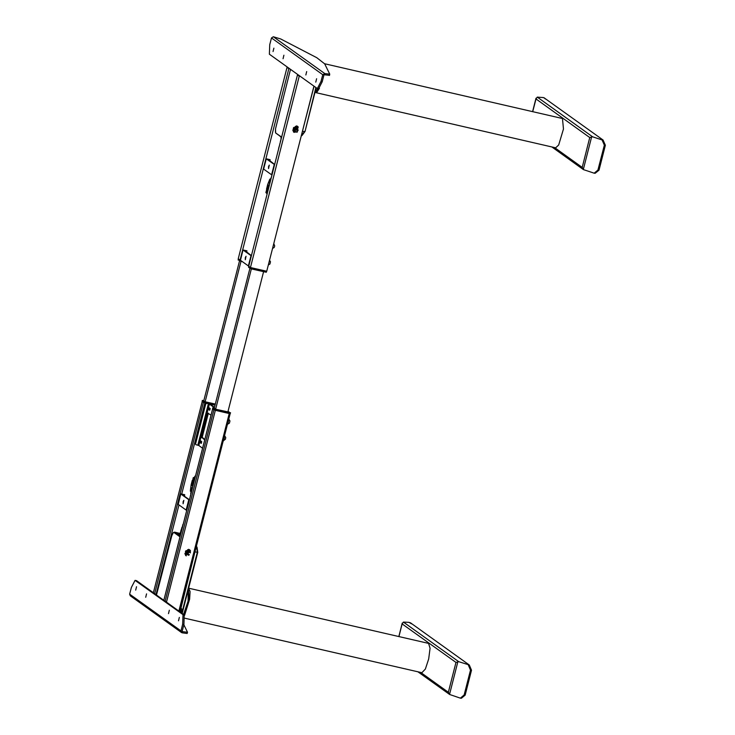 <?xml version="1.0" encoding="UTF-8"?>
<svg xmlns="http://www.w3.org/2000/svg" width="735" height="735" viewBox="0 0 735 735"><rect width="100%" height="100%" fill="white"/><g stroke="black" fill="none" stroke-linecap="round" stroke-linejoin="round"><path stroke-width="1.1" d="M239.491 260.907L203.815 400.75L205.194 401.742L215.337 404.075M240.951 261.384L205.175 401.723M296.866 131.914L293.247 131.078M296.775 131.96L293.311 131.161M227.804 412.023L263.58 271.665M249.918 268.385L214.252 408.228L215.612 409.211L251.379 268.863M288.056 67.62L287.045 67.39L238.259 258.793L240.391 260.153M289.838 68.897L288.827 68.667L240.042 260.071M288.827 68.667L287.045 67.39M289.7 68.805L288.184 67.712M245.315 257.737L245.288 259.712L246.078 256.276L245.315 257.737M244.397 250.552L246.923 250.782L243.037 249.973L251.352 255.835M248.715 266.189L240.418 260.254M244.489 250.222L251.416 255.587M246.923 250.782L246.583 252.123M295.47 130.591L293.164 130.959L295.47 130.591L296.444 126.374L295.47 130.591M297.326 132.135L293.623 132.052L297.629 126.466L297.326 132.135L293.623 132.052L297.629 126.466L297.326 132.135M297.115 131.767L293.871 131.703L297.381 126.815L297.115 131.767L293.871 131.703L297.381 126.815L297.115 131.767M297.004 126.071L297.629 126.466L297.004 126.071M297.326 126.889L296.582 126.42L297.326 126.889M296.83 130.27L297.326 129.378L296.83 130.27L297.693 130.885L296.453 130.067L296.977 129.13L298.18 129.994L297.657 130.931L296.453 130.067L296.977 129.13L298.18 129.994L297.657 130.931L296.83 130.27M298.162 127.982L296.958 127.118L298.162 127.982M296.811 126.503L297.629 127.091L296.811 126.503M294.744 131.133L293.697 131.179L294.744 131.133M295.948 131.997L294.9 132.043L295.948 131.997M268.551 166.588L268.523 168.563L269.313 165.136L268.551 166.588M267.632 159.403L270.158 159.633L266.272 158.824L274.587 164.686M271.941 175.04L263.644 169.105M267.715 159.072L274.651 164.438M270.158 159.633L269.818 160.974M273.852 243.882L274.715 245.977L274.192 247.475L272.841 248.255M266.539 271.252L266.318 272.226L265.666 272.143L251.021 268.78L248.614 267.402M251.021 268.78L251.287 267.742L266.584 271.197M248.586 267.411L248.853 266.382L250.295 267.43L250.029 268.459M269.626 260.447L270.498 261.743L269.965 264.049L268.615 264.83M242.293 261.688L238.177 259.924M238.168 259.96L238.416 258.895L239.858 259.951L239.601 260.98M298.483 75.099L297.482 74.869L248.687 266.272L250.47 267.558L266.741 271.298L313.928 86.17M300.266 76.376L299.264 76.146L250.47 267.558M299.264 76.146L297.482 74.869M296.481 125.905L293.596 132.089L297.657 126.429L296.481 125.905M300.137 76.284L298.621 75.191M294.294 132.419L293.531 132.034M297.583 126.383L298.19 126.98M324.842 73.555L322.729 74.704L321.011 81.447L317.3 88.54L269.405 54.252L269.736 44.688L271.454 37.944L273.365 36.75L280.715 38.992L316.813 57.743L324.686 63.89L329.739 74.134L324.842 73.555L324.521 74.795L329.418 75.374M324.521 74.795L323.942 74.988L322.233 81.723L318.521 88.816L317.3 88.54M283.866 55.254L283.03 58.671L283.866 55.254M305.824 75.016L306.651 71.607L305.824 75.016M315.811 82.182L316.638 78.764L315.811 82.182M273.879 48.097L273.043 51.514L273.879 48.097M293.476 129.259L295.424 127.568L293.476 129.259M294.873 127.247L293.678 127.495L293.256 128.653L294.028 129.571L295.222 129.332L295.645 128.166L294.873 127.247L295.645 128.166L295.222 129.332L294.028 129.571L293.256 128.653L293.678 127.495L294.873 127.247M295.543 126.291L292.787 130.132M293.835 129.342L294.928 129.121L295.351 127.954L294.772 127.265M292.98 130.637L296.086 126.31M296.214 126.328L293.035 130.747M224.846 436.112L225.719 437.408L225.461 439.208L223.844 440.495M224.708 435.662L223.513 440.844M223.229 440.908L224.083 439.897L224.607 435.515M188.518 549.798L185.229 554.374M190.595 550.864L185.698 555.467L189.703 549.881L190.595 550.864M190.236 551.085L185.946 555.118L189.446 550.23L190.236 551.085M189.161 549.523L189.566 549.789M190.411 552.628L189.63 551.342M187.682 554.695L188.408 554.208L189.262 554.824M189.161 551.002L190.365 551.866L190.374 552.931L189.171 552.068L189.161 551.002M185.321 554.502L185.836 555.035M188.188 553.841L189.391 554.704L188.491 555.274L187.287 554.411L188.408 554.208M195.29 550.497L181.021 608.056L181.894 609.343L181.361 611.649L180.534 612.264M180.883 607.597L180.222 612.044M180.176 612.007L180.773 607.45M183.116 501.757L183.088 503.741L183.879 500.305L183.116 501.757M180.838 494.003L188.776 499.69L186.13 510.044L178.192 504.357L180.801 493.948L184.549 494.683L181.646 494.186L189.446 499.782M189.409 499.947L188.776 499.69M186.13 510.044L186.763 510.301M184.384 496.143L184.724 494.802M215.631 409.22L227.85 411.848M214.298 408.145L212.801 407.888L215.217 409.23L229.862 412.592L227.988 411.297M230.487 412.693L230.248 413.713L229.596 413.63L214.96 410.259L212.553 408.89M230.514 412.675L230.248 413.713M212.516 408.899L212.782 407.861L212.544 408.926M186.975 553.005L186.065 550.662L186.975 553.005M185.578 551.094L185.395 552.316L186.341 553.051L187.471 552.573L187.655 551.351L186.708 550.616L185.578 551.094L186.708 550.616L187.655 551.351L187.471 552.573L186.341 553.051L185.395 552.316L185.578 551.094M187.609 549.707L187.067 553.767L184.862 553.547M186.056 552.83L187.177 552.362L187.361 551.14L186.69 550.625M185.045 554.052L188.151 549.725M188.279 549.743L187.471 554.015L185.11 554.172M188.555 549.321L185.67 555.504L189.722 549.853L188.555 549.321M185.606 555.458L186.368 555.835M190.264 550.405L189.658 549.798M163.85 600.339L165.09 601.294L213.876 409.882L212.599 408.954M178.844 611.051L229.191 413.539L215.364 410.36L166.579 601.763L165.09 601.294M178.522 620.772L179.349 617.363L178.522 620.772M135.727 590.095L136.554 586.677L135.727 590.095M145.714 597.252L146.541 593.834L145.714 597.252M168.535 613.615L169.362 610.197L168.535 613.615M180.948 630.924L182.666 624.19L182.997 614.616L135.102 580.338L131.39 587.43L129.672 594.165L130.26 595.819L181.536 632.578L180.948 630.924L129.672 594.165M182.666 624.19L183.888 624.465L184.219 614.901L165.448 601.45M183.814 624.75L187.499 632.256L182.592 631.622L182.271 632.863L181.536 632.578M182.592 631.622L182.17 631.2L183.888 624.465M153.394 592.805L136.508 580.696L135.102 580.338M163.831 600.284L155.021 593.972M182.271 632.863L187.168 633.441M229.072 419.547L229.963 420.944L229.412 423.139L228.071 423.92M228.934 419.088L227.74 424.27M227.455 424.343L228.824 418.941M181.701 494.03L204.927 402.881L215.052 405.205L204.523 402.78L202.116 401.411M156.041 594.698L178.927 504.881M202.198 401.512L153.376 592.879L202.198 401.512L203.448 402.403L154.653 593.816L156.142 594.284M154.653 593.816L153.404 592.915M203.861 400.667L202.355 400.382L204.789 401.751L215.309 404.167M202.088 401.42L202.373 400.41L202.107 401.448M204.789 439.603L202.226 437.27L208.373 413.162M214.501 407.355L210.164 404.259L206.553 403.249L205.534 403.892L195.4 443.664L195.804 444.611M204.707 439.934L201.418 437.086L207.536 413.052L211.037 415.073M206.553 403.249L209.356 404.066L214.409 407.695M202.594 448.221L198.79 445.502L195.887 444.675L195.4 443.664M206.737 403.377L205.708 404.02L195.574 443.793M210.127 408.467L209.677 410.249L208.602 409.487L209.062 407.704L210.155 408.632L209.392 408.09L208.814 409.358L209.163 407.907M275.515 128.781L290.49 69.366L275.515 128.781L275.625 132.971L281.615 137.105M266.75 189.345L267.705 184.384L269.8 179.184L270.838 178.871M267.733 184.356L266.493 189.161M269.065 182.161L269.727 182.84L269.065 182.161M268.789 182.611L269.644 183.098M268.9 182.197L269.782 182.675M270.848 179.349L270.25 179.432L270.737 179.79M269.469 180.92L270.103 181.683L269.469 180.92M269.212 180.975L270.103 181.683M269.332 181.343L269.975 182.078L269.332 181.343M269.102 181.389L269.975 182.078M269.203 181.738L269.855 182.445L269.203 181.738M269.001 181.784L269.855 182.445M270.866 179.285L270.489 179.616M269.451 183.355L268.845 182.813L269.561 183.327M268.734 182.84L269.524 183.438M268.064 190.282L268.927 185.468L268.128 184.898L268.762 186.102M271.61 176.363L271.831 175.5M270.655 179.009L271.491 176.813M269.258 185.569L267.705 184.421M269.883 179.175L270.361 178.871M268.725 186.084L268.238 188.013L268.725 186.084M268.128 184.898L267.65 186.773M268.137 188.564L268.394 187.177L267.182 186.662L267.494 187.645L266.199 192.754M267.586 192.157L267.641 190.227M267.365 192.993L266.465 193.213M267.696 187.691L267.182 186.662M267.228 187.462L265.932 192.57M267.806 187.884L267.246 190.08L267.917 187.967M267.007 193.25L267.035 194.306M268.394 187.177L267.659 187.002M267.705 190.494L267.329 191.964M268.054 190.319L267.356 190.163M267.586 190.411L267.963 190.677M279.906 136.177L281.055 137.032M280.301 142.25L280.43 141.57M280.889 139.962L280.945 139.227M281.294 138.373L281.174 138.823M279.695 144.63L279.3 146.191M280.283 142.324L279.888 143.885M280.871 140.027L280.476 141.589M281.064 137.482L281.064 139.282M280.439 141.111L280.77 140.431M279.916 143.444L280.182 142.737M279.401 145.778L279.594 145.043M279.015 146.835L278.776 147.983M316.904 92.215L319.486 88.292L315.756 92.61L316.904 92.215M317.832 88.659L315.186 91.517M315.287 91.122L316.078 91.085M324.64 63.807L562.44 118.519L563.469 128.983L558.664 145.006L555.697 147.818L314.966 92.417M180.149 536.247L178.43 534.915M174.507 532.259L173.239 532.728L171.42 536.495L156.5 595.038L171.981 534.988M178.927 534.979L174.627 532.296M178.32 534.547L179.45 535.098M194.141 481.37L193.535 481.241L193.994 481.572L192.901 486.221M191.789 488.656L190.944 488.031L191.817 488.49M191.761 488.132L191.045 487.617M191.66 488.545L190.944 488.031M191.55 489.942L190.631 489.253L191.596 489.675M191.348 489.767L190.631 489.253M191.633 489.501L190.742 488.839L191.67 489.271M191.449 489.354L190.742 488.839M191.706 489.087L190.834 488.453L191.743 488.885M191.55 488.959L190.834 488.453M192.818 486.184L191.201 492.22M190.999 491.467L190.356 490.677L191.054 485.091L192.524 480.525M191.109 487.397L191.908 487.976M190.705 494.839L190.236 496.695M190.999 492.073L190.714 493.396M190.099 497.218L189.63 499.083M190.484 495.436L190.365 495.969L190.549 495.463M191.008 493.01L190.889 493.543L191.155 493.075M192.79 486.285L191.082 484.999M191.954 483.731L191.559 485.265L192.248 484.54M191.559 485.265L192.359 485.835L193.535 481.241M190.705 493.405L190.843 494.315M192.019 483.777L191.697 482.785L191.532 483.428L192.745 483.942L193.186 482.601M192.175 483.134L194.04 478.972L194.591 479.091L194.417 477.741L193.7 477.447L194.417 477.741M193.7 477.447L193.241 477.732L193.966 477.64M192.451 483.189L193.507 477.925M193.241 477.732L192.193 483.079M195.4 476.418L194.885 476.188L195.372 476.537M193.158 480.763L192.34 483.115M194.297 480.231L194.509 479.073M194.701 478.301L195.188 476.399M194.215 480.212L194.169 479M194.463 477.833L194.885 476.188M194.398 480.341L195.262 476.455M193.259 480.837L194.224 481.058M194.224 481.03L193.599 480.681M194.352 480.525L193.755 480.093M180.369 535.402L180.277 534.501L179.57 535.181L178.403 534.336L178.614 533.509L180.286 533.858M179.57 535.181L180.066 535.337M178.403 534.336L178.623 533.518L179.781 534.345M180.397 533.472L180.635 534.354M183.015 525.02L183.07 524.266M182.418 527.362L182.399 526.572M181.821 529.696L181.729 528.869M181.233 532.021L181.058 531.166M180.929 533.187L180.442 533.022L181.113 532.48M180.874 532.388L180.672 533.077M181.527 530.854L181.71 530.146M181.536 530.082L181.334 530.771M182.124 528.529L182.298 527.822M182.197 527.776L182.004 528.465M182.712 526.187L182.648 525.369L182.666 526.168M183.842 521.786L183.19 524.321M182.629 524.845L182.602 526.655M181.968 527.142L181.508 528.704L182.004 528.979M181.297 529.448L180.838 531.001L181.407 531.313M181.223 532.067L180.902 531.708M180.626 531.745L180.176 533.307M180.92 533.224L180.442 533.022M183.3 523.908L183.493 523.155M180.167 536.192L178.421 535.007L179.459 535.098M177.126 534.088L174.416 532.223M177.144 534.023L178.118 534.409M179.928 533.775L178.577 533.647M184.549 615.36L189.648 599.255L190.099 591.546L188.702 588.239L190.099 591.546L189.648 599.255L184.549 615.36M188.233 589.58L188.05 601.12L183.548 614.423M188.583 588.211L428.634 643.437L430.104 648.298L428.735 658.891L425.335 669.015L421.899 672.745L184.862 618.208M604.308 145.172L597.968 170.033L598.988 170.152L605.328 145.291L604.308 145.172L602.066 139.935L592.575 136.793L589.773 137.537L535.962 98.968L537.267 97.139L543.211 97.58M554.521 147.542L582.175 167.369L583.388 169.564L594.165 173.203L597.968 170.033M602.066 139.935L603.086 140.063L544.295 97.92L542.825 97.461M603.086 140.063L605.328 145.291M598.988 170.152L595.175 173.322L594.165 173.203M545.287 98.931L544.295 97.92M458.769 661.721L455.976 662.465L402.164 623.886L403.46 622.067L458.769 661.721L469.279 664.982L471.521 670.219L465.191 695.08L461.378 698.25L460.358 698.131L464.171 694.952L470.51 670.1L468.268 664.863M411.49 623.859L409.018 622.389L403.46 622.067M420.714 672.47L448.368 692.296L449.59 694.492L460.358 698.131M410.498 622.839L469.279 664.982M248.329 266.024L250.975 255.661M243.037 249.973L240.4 260.328M271.564 174.875L274.21 164.511M266.272 158.824L263.626 169.188M265.666 272.143L265.923 271.114M248.871 266.401L248.605 267.439M240.768 260.594L240.593 261.302M273.365 36.75L324.64 73.509M271.454 37.944L322.729 74.704M321.011 81.447L322.233 81.723M229.596 413.63L229.862 412.592M215.217 409.23L214.96 410.259M213.968 409.946L214.234 408.908M179.671 611.639L230.119 413.722M163.841 600.394L212.626 408.991M184.219 614.901L182.997 614.616M135.286 580.42L136.508 580.696M204.789 401.751L204.523 402.78M203.531 402.468L203.797 401.429M202.226 437.27L201.418 437.086M207.536 413.052L208.354 413.245M201.399 437.564L202.208 437.748M200.609 440.844L201.666 442.047L201.225 443.398L200.159 442.626L200.609 440.844L201.712 441.763L200.71 441.055M209.356 404.066L198.79 445.502M197.807 445.18L208.363 403.754M209.062 407.704L210.164 408.614L209.677 410.249M208.887 408.017L208.621 409.055M208.602 409.487L209.806 410.066M201.225 443.398L201.702 441.735M201.684 441.616L200.673 441.028M200.434 441.165L200.177 442.204M200.159 442.626L201.353 443.214M209.089 409.193L209.824 410.02M200.802 441.119L200.49 442.525L201.372 443.168M209.089 409.285L209.87 409.845M200.903 441.303L200.646 442.341M200.637 442.433L201.418 442.994M281.579 137.234L275.68 133.017L281.579 137.252M275.414 131.877L275.515 128.864M275.404 131.914L275.579 132.787M278.602 148.911L278.758 148.001M314.038 86.252L302.425 131.308M301.368 135.46L304.612 131.519L302.554 131.326L302.214 132.125M301.231 135.984L302.131 135.424L301.69 134.193M302.131 135.424L305.007 131.482L315.82 87.529M315.076 91.976L317.998 88.696M318.549 88.825L315.15 92.472M180.011 536.789L173.754 532.305L180.084 536.504M172.036 534.887L173.239 532.728M173.295 532.618L174.562 532.259M174.572 532.186L180.378 533.537L174.627 532.213M197.715 552.104L197.09 547.345L196.392 546.197L197.09 547.345L196.787 547.97L196.19 546.969M181.83 613.192L197.375 552.215L196.787 547.97L195.62 549.21M194.922 551.967L197.77 552.178L182.161 613.422M183.695 614.534L188.233 600.761L188.353 589.121M188.546 588.358L188.923 599.815L184.154 614.855M591.684 136.664L583.314 169.509M582.175 167.369L589.773 137.537M535.962 98.968L532.719 111.683M537.267 97.139L592.575 136.793M402.164 623.886L398.921 636.602M448.368 692.296L455.976 662.465M457.887 661.592L449.508 694.437M464.171 694.952L465.191 695.08M471.521 670.219L470.51 670.1M240.354 260.282L243 249.918M263.589 169.133L266.235 158.778M266.566 271.261L266.318 272.226M238.416 258.913L238.149 259.933M329.749 74.189L329.427 75.429M178.155 504.302L180.801 493.948M179.698 611.667L230.156 413.731M163.813 600.357L212.599 408.963M187.177 633.496L187.499 632.256M209.126 407.879L210.155 408.614M315.765 91.186L315.306 91.076M269.699 179.386L267.705 184.384M305.007 131.482L316.151 87.759M190.393 491.237L191.063 485.063M191.091 484.935L192.258 480.332M532.599 111.656L536.026 98.214M583.388 169.564L551.801 146.917M543.027 97.498L544.497 97.948M402.229 623.142L398.802 636.574M449.59 694.492L418.004 671.845M409.22 622.426L410.7 622.876"/></g></svg>
